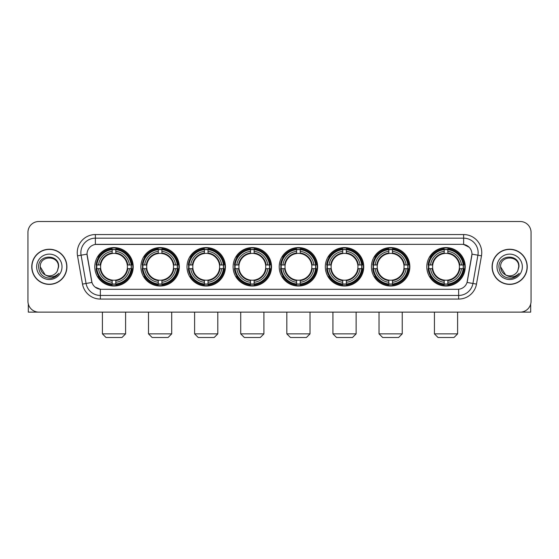 <?xml version="1.0" encoding="UTF-8"?>
<svg xmlns="http://www.w3.org/2000/svg" width="559" height="559" viewBox="0 0 559 559"><rect width="100%" height="100%" fill="white"/><g stroke="black" fill="none" stroke-linecap="round" stroke-linejoin="round"><path stroke-width="0.84" d="M279.214 266.811A19.209 19.209 0 0 0 298.422 286.026A19.209 19.209 0 0 0 317.631 266.811A19.209 19.209 0 0 0 298.422 247.602A19.209 19.209 0 0 0 279.214 266.811M140.896 266.811A19.209 19.209 0 0 0 160.105 286.026A19.209 19.209 0 0 0 179.313 266.811A19.209 19.209 0 0 0 160.105 247.602A19.209 19.209 0 0 0 140.896 266.811M186.999 266.811A19.209 19.209 0 0 0 206.208 286.026A19.209 19.209 0 0 0 225.424 266.811A19.209 19.209 0 0 0 206.208 247.602A19.209 19.209 0 0 0 186.999 266.811M233.103 266.811A19.209 19.209 0 0 0 252.319 286.026A19.209 19.209 0 0 0 271.527 266.811A19.209 19.209 0 0 0 252.319 247.602A19.209 19.209 0 0 0 233.103 266.811M325.317 266.811A19.209 19.209 0 0 0 344.526 286.026A19.209 19.209 0 0 0 363.734 266.811A19.209 19.209 0 0 0 344.526 247.602A19.209 19.209 0 0 0 325.317 266.811M371.421 266.811A19.209 19.209 0 0 0 390.629 286.026A19.209 19.209 0 0 0 409.845 266.811A19.209 19.209 0 0 0 390.629 247.602A19.209 19.209 0 0 0 371.421 266.811M426.803 266.811A19.209 19.209 0 0 0 446.019 286.026A19.209 19.209 0 0 0 465.228 266.811A19.209 19.209 0 0 0 446.019 247.602A19.209 19.209 0 0 0 426.803 266.811M94.785 266.811A19.209 19.209 0 0 0 114.001 286.026A19.209 19.209 0 0 0 133.21 266.811A19.209 19.209 0 0 0 114.001 247.602A19.209 19.209 0 0 0 94.785 266.811M82.508 284.098L77.519 255.826A18.126 18.126 0 0 1 95.365 234.556L463.635 234.556A18.126 18.126 0 0 1 481.481 255.826L476.492 284.098A18.126 18.126 0 0 1 458.646 299.072L100.354 299.072A18.126 18.126 0 0 1 82.508 284.098L86.072 283.469L81.09 255.197A14.499 14.499 0 0 1 95.365 238.176L463.635 238.176A14.499 14.499 0 0 1 477.91 255.197L472.928 283.469A14.499 14.499 0 0 1 458.646 295.445L100.354 295.445A14.499 14.499 0 0 1 86.072 283.469L91.956 282.428L87.029 254.149A9.789 9.789 0 0 0 87.183 255.826L91.655 281.198A9.789 9.789 0 0 0 101.291 289.289L457.709 289.289A9.789 9.789 0 0 0 467.345 281.198L471.817 255.826A9.789 9.789 0 0 0 462.181 244.339L96.819 244.339A9.789 9.789 0 0 0 87.029 254.128L87.141 252.675M96.511 268.627A17.581 17.581 0 0 1 96.511 265.001M428.529 268.627A17.581 17.581 0 0 1 428.529 265.001M373.146 268.627A17.581 17.581 0 0 1 373.146 265.001M327.043 268.627A17.581 17.581 0 0 1 327.043 265.001M234.829 268.627A17.581 17.581 0 0 1 234.829 265.001M188.725 268.627A17.581 17.581 0 0 1 188.725 265.001M142.622 268.627A17.581 17.581 0 0 1 142.622 265.001M280.932 268.627A17.581 17.581 0 0 1 280.932 265.001M31.758 266.811A17.581 17.581 0 0 0 49.339 284.391A17.581 17.581 0 0 0 66.912 266.811A17.581 17.581 0 0 0 49.339 249.237A17.581 17.581 0 0 0 31.758 266.811M492.088 266.811A17.581 17.581 0 0 0 509.661 284.391A17.581 17.581 0 0 0 527.242 266.811A17.581 17.581 0 0 0 509.661 249.237A17.581 17.581 0 0 0 492.088 266.811M95.365 234.556L95.365 244.451L462.181 244.339L463.635 244.451L469.099 247.204M457.709 289.289L101.291 289.289M100.354 299.072L100.354 289.241L95.128 287.102M481.481 255.826L471.971 254.149L467.044 282.428L476.492 284.098M531.05 232.376A10.873 10.873 0 0 0 520.177 221.504L38.823 221.504A10.873 10.873 0 0 0 27.95 232.376L27.95 301.245A10.873 10.873 0 0 0 38.823 312.125L520.177 312.125A10.873 10.873 0 0 0 531.05 301.245L531.05 232.376L531.05 301.245M27.95 232.376L27.95 301.245M520.177 221.504L38.823 221.504M38.823 312.125L520.177 312.125M66.731 266.811A17.399 17.399 0 0 0 49.339 249.419A17.399 17.399 0 0 0 31.94 266.811A17.399 17.399 0 0 0 49.339 284.21A17.399 17.399 0 0 0 66.731 266.811M45.146 274.846L40.276 266.811C39.717 255.121 58.954 255.121 58.395 266.811L57.402 270.94L58.618 266.811C59.513 253.73 38.201 254.052 38.599 266.811C39.319 274.525 43.567 278.312 51.344 278.193C54.509 277.578 57.018 275.964 58.87 273.337C54.691 277.355 50.156 277.879 45.265 274.909A9.063 9.063 0 0 0 57.402 270.94L58.395 266.936M45.265 274.909C42.1 273.162 40.437 270.465 40.276 266.811M36.649 266.811A12.689 12.689 0 0 0 49.339 279.5A12.689 12.689 0 0 0 62.021 266.811A12.689 12.689 0 0 0 49.339 254.128A12.689 12.689 0 0 0 36.649 266.811M58.842 273.372L55.634 276.502M55.558 276.551L51.4 278.179M28.313 304.033L28.313 312.125L70.357 312.125M527.06 266.811A17.399 17.399 0 0 0 509.661 249.419A17.399 17.399 0 0 0 492.269 266.811A17.399 17.399 0 0 0 509.661 284.21A17.399 17.399 0 0 0 527.06 266.811M518.724 266.936L517.732 270.94L518.948 266.811C519.842 253.73 498.53 254.052 498.928 266.811C499.648 274.525 503.897 278.312 511.674 278.193C514.839 277.578 517.348 275.964 519.199 273.337C515.021 277.355 510.486 277.879 505.595 274.909L500.605 266.811C500.046 255.121 519.283 255.121 518.724 266.811L517.732 270.94A9.063 9.063 0 0 1 505.595 274.909C502.429 273.162 500.766 270.465 500.605 266.811M496.979 266.811A12.689 12.689 0 0 0 509.661 279.5A12.689 12.689 0 0 0 522.351 266.811A12.689 12.689 0 0 0 509.661 254.128A12.689 12.689 0 0 0 496.979 266.811M515.44 276.817L511.73 278.179M121.974 337.496L106.021 337.496L102.402 333.87L125.6 333.87L121.974 337.496M115.811 283.972L115.811 284.699A17.979 17.979 0 0 0 131.889 268.627L131.155 268.627A17.252 17.252 0 0 1 115.811 283.972L115.811 282.295A15.589 15.589 0 0 0 129.478 268.627L127.284 268.627A13.409 13.409 0 0 0 115.811 253.527L115.811 249.656A17.252 17.252 0 0 1 131.155 265.001L131.889 265.001A17.979 17.979 0 0 0 115.811 248.93L115.811 249.656M96.84 268.627L96.113 268.627A17.979 17.979 0 0 0 112.184 284.699L112.184 283.972A17.252 17.252 0 0 1 96.84 268.627L98.517 268.627A15.589 15.589 0 0 0 112.184 282.295L112.184 280.101A13.409 13.409 0 0 0 127.284 268.627L127.822 268.627A13.94 13.94 0 0 1 115.811 280.639L115.811 282.295M112.184 249.656L112.184 248.93A17.979 17.979 0 0 0 96.113 265.001L96.84 265.001A17.252 17.252 0 0 1 112.184 249.656L112.184 251.333A15.589 15.589 0 0 0 98.517 265.001L100.711 265.001A13.409 13.409 0 0 0 112.184 280.101L112.184 280.639A13.94 13.94 0 0 1 100.173 268.627L98.517 268.627M96.875 268.627A17.217 17.217 0 0 1 96.875 265.001M115.811 249.691A17.217 17.217 0 0 0 112.184 249.691M131.12 265.001A17.217 17.217 0 0 1 131.12 268.627M131.155 265.001L129.478 265.001A15.589 15.589 0 0 0 115.811 251.333M129.478 268.627L131.155 268.627M112.184 282.295L112.184 283.972M127.284 265.001L129.478 265.001M115.811 280.122L115.811 280.639M112.184 280.101A13.409 13.409 0 0 1 100.711 268.627L100.173 268.627M115.811 283.937A17.217 17.217 0 0 1 112.184 283.937M98.517 265.001L96.84 265.001M112.184 253.5L112.184 251.333M115.811 253.527A13.409 13.409 0 0 0 100.711 265.001L100.173 265.001A13.94 13.94 0 0 1 112.184 252.989M115.811 253.506L115.811 252.989A13.94 13.94 0 0 1 127.822 265.001M98.915 257.028L97.888 257.028A18.845 18.845 0 0 1 132.846 266.811A18.845 18.845 0 0 1 97.888 276.6L98.915 276.6M168.077 337.496L152.132 337.496L148.505 333.87L171.704 333.87L168.077 337.496M161.914 283.972L161.914 284.699A17.979 17.979 0 0 0 177.993 268.627L177.259 268.627A17.252 17.252 0 0 1 161.914 283.972L161.914 282.295A15.589 15.589 0 0 0 175.582 268.627L173.395 268.627A13.409 13.409 0 0 0 161.914 253.527L161.914 249.656A17.252 17.252 0 0 1 177.259 265.001L177.993 265.001A17.979 17.979 0 0 0 161.914 248.93L161.914 249.656M142.943 268.627L142.217 268.627A17.979 17.979 0 0 0 158.295 284.699L158.295 283.972A17.252 17.252 0 0 1 142.943 268.627L144.627 268.627A15.589 15.589 0 0 0 158.295 282.295L158.295 280.101A13.409 13.409 0 0 0 173.395 268.627L173.926 268.627A13.94 13.94 0 0 1 161.914 280.639L161.914 282.295M158.295 249.656L158.295 248.93A17.979 17.979 0 0 0 142.217 265.001L142.943 265.001A17.252 17.252 0 0 1 158.295 249.656L158.295 251.333A15.589 15.589 0 0 0 144.627 265.001L146.814 265.001A13.409 13.409 0 0 0 158.295 280.101L158.295 280.639A13.94 13.94 0 0 1 146.283 268.627L144.627 268.627M142.985 268.627A17.217 17.217 0 0 1 142.985 265.001M161.914 249.691A17.217 17.217 0 0 0 158.295 249.691M177.224 265.001A17.217 17.217 0 0 1 177.224 268.627M177.259 265.001L175.582 265.001A15.589 15.589 0 0 0 161.914 251.333M175.582 268.627L177.259 268.627M158.295 282.295L158.295 283.972M173.395 265.001L175.582 265.001M161.914 280.122L161.914 280.639M158.295 280.101A13.409 13.409 0 0 1 146.814 268.627L146.283 268.627M161.914 283.937A17.217 17.217 0 0 1 158.295 283.937M144.627 265.001L142.943 265.001M158.295 253.5L158.295 251.333M161.914 253.527A13.409 13.409 0 0 0 146.814 265.001L146.283 265.001A13.94 13.94 0 0 1 158.295 252.989M161.914 253.506L161.914 252.989A13.94 13.94 0 0 1 173.926 265.001M145.026 257.028L143.998 257.028A18.845 18.845 0 0 1 178.95 266.811A18.845 18.845 0 0 1 143.998 276.6L145.026 276.6M214.181 337.496L198.235 337.496L194.609 333.87L217.807 333.87L214.181 337.496M208.025 283.972L208.025 284.699A17.979 17.979 0 0 0 224.096 268.627L223.369 268.627A17.252 17.252 0 0 1 208.025 283.972L208.025 282.295A15.589 15.589 0 0 0 221.692 268.627L219.498 268.627A13.409 13.409 0 0 0 208.025 253.527L208.025 249.656A17.252 17.252 0 0 1 223.369 265.001L224.096 265.001A17.979 17.979 0 0 0 208.025 248.93L208.025 249.656M189.054 268.627L188.32 268.627A17.979 17.979 0 0 0 204.398 284.699L204.398 283.972A17.252 17.252 0 0 1 189.054 268.627L190.731 268.627A15.589 15.589 0 0 0 204.398 282.295L204.398 280.101A13.409 13.409 0 0 0 219.498 268.627L220.036 268.627A13.94 13.94 0 0 1 208.025 280.639L208.025 282.295M204.398 249.656L204.398 248.93A17.979 17.979 0 0 0 188.32 265.001L189.054 265.001A17.252 17.252 0 0 1 204.398 249.656L204.398 251.333A15.589 15.589 0 0 0 190.731 265.001L192.925 265.001A13.409 13.409 0 0 0 204.398 280.101L204.398 280.639A13.94 13.94 0 0 1 192.387 268.627L190.731 268.627M189.089 268.627A17.217 17.217 0 0 1 189.089 265.001M208.025 249.691A17.217 17.217 0 0 0 204.398 249.691M223.334 265.001A17.217 17.217 0 0 1 223.334 268.627M223.369 265.001L221.692 265.001A15.589 15.589 0 0 0 208.025 251.333M221.692 268.627L223.369 268.627M204.398 282.295L204.398 283.972M219.498 265.001L221.692 265.001M208.025 280.122L208.025 280.639M204.398 280.101A13.409 13.409 0 0 1 192.925 268.627L192.387 268.627M208.025 283.937A17.217 17.217 0 0 1 204.398 283.937M190.731 265.001L189.054 265.001M204.398 253.5L204.398 251.333M208.025 253.527A13.409 13.409 0 0 0 192.925 265.001L192.387 265.001A13.94 13.94 0 0 1 204.398 252.989M208.025 253.506L208.025 252.989A13.94 13.94 0 0 1 220.036 265.001M191.129 257.028L190.102 257.028A18.845 18.845 0 0 1 225.06 266.811A18.845 18.845 0 0 1 190.102 276.6L191.129 276.6M260.291 337.496L244.339 337.496L240.719 333.87L263.911 333.87L260.291 337.496M254.128 283.972L254.128 284.699A17.979 17.979 0 0 0 270.2 268.627L269.473 268.627A17.252 17.252 0 0 1 254.128 283.972L254.128 282.295A15.589 15.589 0 0 0 267.796 268.627L265.602 268.627A13.409 13.409 0 0 0 254.128 253.527L254.128 249.656A17.252 17.252 0 0 1 269.473 265.001L270.2 265.001A17.979 17.979 0 0 0 254.128 248.93L254.128 249.656M235.157 268.627L234.431 268.627A17.979 17.979 0 0 0 250.502 284.699L250.502 283.972A17.252 17.252 0 0 1 235.157 268.627L236.834 268.627A15.589 15.589 0 0 0 250.502 282.295L250.502 280.101A13.409 13.409 0 0 0 265.602 268.627L266.14 268.627A13.94 13.94 0 0 1 254.128 280.639L254.128 282.295M250.502 249.656L250.502 248.93A17.979 17.979 0 0 0 234.431 265.001L235.157 265.001A17.252 17.252 0 0 1 250.502 249.656L250.502 251.333A15.589 15.589 0 0 0 236.834 265.001L239.028 265.001A13.409 13.409 0 0 0 250.502 280.101L250.502 280.639A13.94 13.94 0 0 1 238.49 268.627L236.834 268.627M235.192 268.627A17.217 17.217 0 0 1 235.192 265.001M254.128 249.691A17.217 17.217 0 0 0 250.502 249.691M269.438 265.001A17.217 17.217 0 0 1 269.438 268.627M269.473 265.001L267.796 265.001A15.589 15.589 0 0 0 254.128 251.333M267.796 268.627L269.473 268.627M250.502 282.295L250.502 283.972M265.602 265.001L267.796 265.001M254.128 280.122L254.128 280.639M250.502 280.101A13.409 13.409 0 0 1 239.028 268.627L238.49 268.627M254.128 283.937A17.217 17.217 0 0 1 250.502 283.937M236.834 265.001L235.157 265.001M250.502 253.5L250.502 251.333M254.128 253.527A13.409 13.409 0 0 0 239.028 265.001L238.49 265.001A13.94 13.94 0 0 1 250.502 252.989M254.128 253.506L254.128 252.989A13.94 13.94 0 0 1 266.14 265.001M237.233 257.028L236.205 257.028A18.845 18.845 0 0 1 271.164 266.811A18.845 18.845 0 0 1 236.205 276.6L237.233 276.6M306.395 337.496L290.449 337.496L286.823 333.87L310.021 333.87L306.395 337.496M300.232 283.972L300.232 284.699A17.979 17.979 0 0 0 316.31 268.627L315.576 268.627A17.252 17.252 0 0 1 300.232 283.972L300.232 282.295A15.589 15.589 0 0 0 313.899 268.627L311.705 268.627A13.409 13.409 0 0 0 300.232 253.527L300.232 249.656A17.252 17.252 0 0 1 315.576 265.001L316.31 265.001A17.979 17.979 0 0 0 300.232 248.93L300.232 249.656M281.261 268.627L280.534 268.627A17.979 17.979 0 0 0 296.605 284.699L296.605 283.972A17.252 17.252 0 0 1 281.261 268.627L282.938 268.627A15.589 15.589 0 0 0 296.605 282.295L296.605 280.101A13.409 13.409 0 0 0 311.705 268.627L312.243 268.627A13.94 13.94 0 0 1 300.232 280.639L300.232 282.295M296.605 249.656L296.605 248.93A17.979 17.979 0 0 0 280.534 265.001L281.261 265.001A17.252 17.252 0 0 1 296.605 249.656L296.605 251.333A15.589 15.589 0 0 0 282.938 265.001L285.132 265.001A13.409 13.409 0 0 0 296.605 280.101L296.605 280.639A13.94 13.94 0 0 1 284.594 268.627L282.938 268.627M281.296 268.627A17.217 17.217 0 0 1 281.296 265.001M300.232 249.691A17.217 17.217 0 0 0 296.605 249.691M315.542 265.001A17.217 17.217 0 0 1 315.542 268.627M315.576 265.001L313.899 265.001A15.589 15.589 0 0 0 300.232 251.333M313.899 268.627L315.576 268.627M296.605 282.295L296.605 283.972M311.705 265.001L313.899 265.001M300.232 280.122L300.232 280.639M296.605 280.101A13.409 13.409 0 0 1 285.132 268.627L284.594 268.627M300.232 283.937A17.217 17.217 0 0 1 296.605 283.937M282.938 265.001L281.261 265.001M296.605 253.5L296.605 251.333M300.232 253.527A13.409 13.409 0 0 0 285.132 265.001L284.594 265.001A13.94 13.94 0 0 1 296.605 252.989M300.232 253.506L300.232 252.989A13.94 13.94 0 0 1 312.243 265.001M283.336 257.028L282.309 257.028A18.845 18.845 0 0 1 317.267 266.811A18.845 18.845 0 0 1 282.309 276.6L283.336 276.6M352.498 337.496L336.553 337.496L332.926 333.87L356.125 333.87L352.498 337.496M346.335 283.972L346.335 284.699A17.979 17.979 0 0 0 362.414 268.627L361.687 268.627A17.252 17.252 0 0 1 346.335 283.972L346.335 282.295A15.589 15.589 0 0 0 360.003 268.627L357.816 268.627A13.409 13.409 0 0 0 346.335 253.527L346.335 249.656A17.252 17.252 0 0 1 361.687 265.001L362.414 265.001A17.979 17.979 0 0 0 346.335 248.93L346.335 249.656M327.371 268.627L326.638 268.627A17.979 17.979 0 0 0 342.716 284.699L342.716 283.972A17.252 17.252 0 0 1 327.371 268.627L329.048 268.627A15.589 15.589 0 0 0 342.716 282.295L342.716 280.101A13.409 13.409 0 0 0 357.816 268.627L358.347 268.627A13.94 13.94 0 0 1 346.335 280.639L346.335 282.295M342.716 249.656L342.716 248.93A17.979 17.979 0 0 0 326.638 265.001L327.371 265.001A17.252 17.252 0 0 1 342.716 249.656L342.716 251.333A15.589 15.589 0 0 0 329.048 265.001L331.235 265.001A13.409 13.409 0 0 0 342.716 280.101L342.716 280.639A13.94 13.94 0 0 1 330.704 268.627L329.048 268.627M327.406 268.627A17.217 17.217 0 0 1 327.406 265.001M346.335 249.691A17.217 17.217 0 0 0 342.716 249.691M361.645 265.001A17.217 17.217 0 0 1 361.645 268.627M361.687 265.001L360.003 265.001A15.589 15.589 0 0 0 346.335 251.333M360.003 268.627L361.687 268.627M342.716 282.295L342.716 283.972M357.816 265.001L360.003 265.001M346.335 280.122L346.335 280.639M342.716 280.101A13.409 13.409 0 0 1 331.235 268.627L330.704 268.627M346.335 283.937A17.217 17.217 0 0 1 342.716 283.937M329.048 265.001L327.371 265.001M342.716 253.5L342.716 251.333M346.335 253.527A13.409 13.409 0 0 0 331.235 265.001L330.704 265.001A13.94 13.94 0 0 1 342.716 252.989M346.335 253.506L346.335 252.989A13.94 13.94 0 0 1 358.347 265.001M329.447 257.028L328.419 257.028A18.845 18.845 0 0 1 363.371 266.811A18.845 18.845 0 0 1 328.419 276.6L329.447 276.6M398.609 337.496L382.656 337.496L379.03 333.87L402.228 333.87L398.609 337.496M392.446 283.972L392.446 284.699A17.979 17.979 0 0 0 408.517 268.627L407.791 268.627A17.252 17.252 0 0 1 392.446 283.972L392.446 282.295A15.589 15.589 0 0 0 406.114 268.627L403.919 268.627A13.409 13.409 0 0 0 392.446 253.527L392.446 249.656A17.252 17.252 0 0 1 407.791 265.001L408.517 265.001A17.979 17.979 0 0 0 392.446 248.93L392.446 249.656M373.475 268.627L372.748 268.627A17.979 17.979 0 0 0 388.819 284.699L388.819 283.972A17.252 17.252 0 0 1 373.475 268.627L375.152 268.627A15.589 15.589 0 0 0 388.819 282.295L388.819 280.101A13.409 13.409 0 0 0 403.919 268.627L404.457 268.627A13.94 13.94 0 0 1 392.446 280.639L392.446 282.295M388.819 249.656L388.819 248.93A17.979 17.979 0 0 0 372.748 265.001L373.475 265.001A17.252 17.252 0 0 1 388.819 249.656L388.819 251.333A15.589 15.589 0 0 0 375.152 265.001L377.346 265.001A13.409 13.409 0 0 0 388.819 280.101L388.819 280.639A13.94 13.94 0 0 1 376.808 268.627L375.152 268.627M373.51 268.627A17.217 17.217 0 0 1 373.51 265.001M392.446 249.691A17.217 17.217 0 0 0 388.819 249.691M407.756 265.001A17.217 17.217 0 0 1 407.756 268.627M407.791 265.001L406.114 265.001A15.589 15.589 0 0 0 392.446 251.333M406.114 268.627L407.791 268.627M388.819 282.295L388.819 283.972M403.919 265.001L406.114 265.001M392.446 280.122L392.446 280.639M388.819 280.101A13.409 13.409 0 0 1 377.346 268.627L376.808 268.627M392.446 283.937A17.217 17.217 0 0 1 388.819 283.937M375.152 265.001L373.475 265.001M388.819 253.5L388.819 251.333M392.446 253.527A13.409 13.409 0 0 0 377.346 265.001L376.808 265.001A13.94 13.94 0 0 1 388.819 252.989M392.446 253.506L392.446 252.989A13.94 13.94 0 0 1 404.457 265.001M375.55 257.028L374.523 257.028A18.845 18.845 0 0 1 409.481 266.811A18.845 18.845 0 0 1 374.523 276.6L375.55 276.6M453.992 337.496L438.039 337.496L434.42 333.87L457.611 333.87L453.992 337.496M447.829 283.972L447.829 284.699A17.979 17.979 0 0 0 463.9 268.627L463.173 268.627A17.252 17.252 0 0 1 447.829 283.972L447.829 282.295A15.589 15.589 0 0 0 461.496 268.627L459.302 268.627A13.409 13.409 0 0 0 447.829 253.527L447.829 249.656A17.252 17.252 0 0 1 463.173 265.001L463.9 265.001A17.979 17.979 0 0 0 447.829 248.93L447.829 249.656M428.858 268.627L428.131 268.627A17.979 17.979 0 0 0 444.202 284.699L444.202 283.972A17.252 17.252 0 0 1 428.858 268.627L430.535 268.627A15.589 15.589 0 0 0 444.202 282.295L444.202 280.101A13.409 13.409 0 0 0 459.302 268.627L459.84 268.627A13.94 13.94 0 0 1 447.829 280.639L447.829 282.295M444.202 249.656L444.202 248.93A17.979 17.979 0 0 0 428.131 265.001L428.858 265.001A17.252 17.252 0 0 1 444.202 249.656L444.202 251.333A15.589 15.589 0 0 0 430.535 265.001L432.729 265.001A13.409 13.409 0 0 0 444.202 280.101L444.202 280.639A13.94 13.94 0 0 1 432.191 268.627L430.535 268.627M428.893 268.627A17.217 17.217 0 0 1 428.893 265.001M447.829 249.691A17.217 17.217 0 0 0 444.202 249.691M463.138 265.001A17.217 17.217 0 0 1 463.138 268.627M463.173 265.001L461.496 265.001A15.589 15.589 0 0 0 447.829 251.333M461.496 268.627L463.173 268.627M444.202 282.295L444.202 283.972M459.302 265.001L461.496 265.001M447.829 280.122L447.829 280.639M444.202 280.101A13.409 13.409 0 0 1 432.729 268.627L432.191 268.627M447.829 283.937A17.217 17.217 0 0 1 444.202 283.937M430.535 265.001L428.858 265.001M444.202 253.5L444.202 251.333M447.829 253.527A13.409 13.409 0 0 0 432.729 265.001L432.191 265.001A13.94 13.94 0 0 1 444.202 252.989M447.829 253.506L447.829 252.989A13.94 13.94 0 0 1 459.84 265.001M430.933 257.028L429.906 257.028A18.845 18.845 0 0 1 464.864 266.811A18.845 18.845 0 0 1 429.906 276.6L430.933 276.6M530.687 304.033L530.687 312.125L488.643 312.125M463.635 234.556L463.635 244.451M77.519 255.826L81.09 255.197A14.499 14.499 0 0 1 80.866 252.675M81.09 255.197L87.029 254.149M458.646 289.241L458.646 299.072M115.811 280.101A13.409 13.409 0 0 0 127.284 268.627M112.184 284.098A17.378 17.378 0 0 0 115.811 284.098M131.281 268.627A17.378 17.378 0 0 0 131.281 265.001M115.811 249.531A17.378 17.378 0 0 0 112.184 249.531M161.914 280.101A13.409 13.409 0 0 0 173.395 268.627M158.295 284.098A17.378 17.378 0 0 0 161.914 284.098M177.392 268.627A17.378 17.378 0 0 0 177.392 265.001M161.914 249.531A17.378 17.378 0 0 0 158.295 249.531M208.025 280.101A13.409 13.409 0 0 0 219.498 268.627M204.398 284.098A17.378 17.378 0 0 0 208.025 284.098M223.495 268.627A17.378 17.378 0 0 0 223.495 265.001M208.025 249.531A17.378 17.378 0 0 0 204.398 249.531M254.128 280.101A13.409 13.409 0 0 0 265.602 268.627M250.502 284.098A17.378 17.378 0 0 0 254.128 284.098M269.599 268.627A17.378 17.378 0 0 0 269.599 265.001M254.128 249.531A17.378 17.378 0 0 0 250.502 249.531M300.232 280.101A13.409 13.409 0 0 0 311.705 268.627M296.605 284.098A17.378 17.378 0 0 0 300.232 284.098M315.702 268.627A17.378 17.378 0 0 0 315.702 265.001M300.232 249.531A17.378 17.378 0 0 0 296.605 249.531M346.335 280.101A13.409 13.409 0 0 0 357.816 268.627M342.716 284.098A17.378 17.378 0 0 0 346.335 284.098M361.813 268.627A17.378 17.378 0 0 0 361.813 265.001M346.335 249.531A17.378 17.378 0 0 0 342.716 249.531M392.446 280.101A13.409 13.409 0 0 0 403.919 268.627M388.819 284.098A17.378 17.378 0 0 0 392.446 284.098M407.916 268.627A17.378 17.378 0 0 0 407.916 265.001M392.446 249.531A17.378 17.378 0 0 0 388.819 249.531M447.829 280.101A13.409 13.409 0 0 0 459.302 268.627M444.202 284.098A17.378 17.378 0 0 0 447.829 284.098M463.299 268.627A17.378 17.378 0 0 0 463.299 265.001M447.829 249.531A17.378 17.378 0 0 0 444.202 249.531M125.6 312.125L125.6 333.87M102.402 312.125L102.402 333.87M171.704 312.125L171.704 333.87M148.505 312.125L148.505 333.87M217.807 312.125L217.807 333.87M194.609 312.125L194.609 333.87M263.911 312.125L263.911 333.87M240.719 312.125L240.719 333.87M310.021 312.125L310.021 333.87M286.823 312.125L286.823 333.87M356.125 312.125L356.125 333.87M332.926 312.125L332.926 333.87M402.228 312.125L402.228 333.87M379.03 312.125L379.03 333.87M457.611 312.125L457.611 333.87M434.42 312.125L434.42 333.87"/></g></svg>
